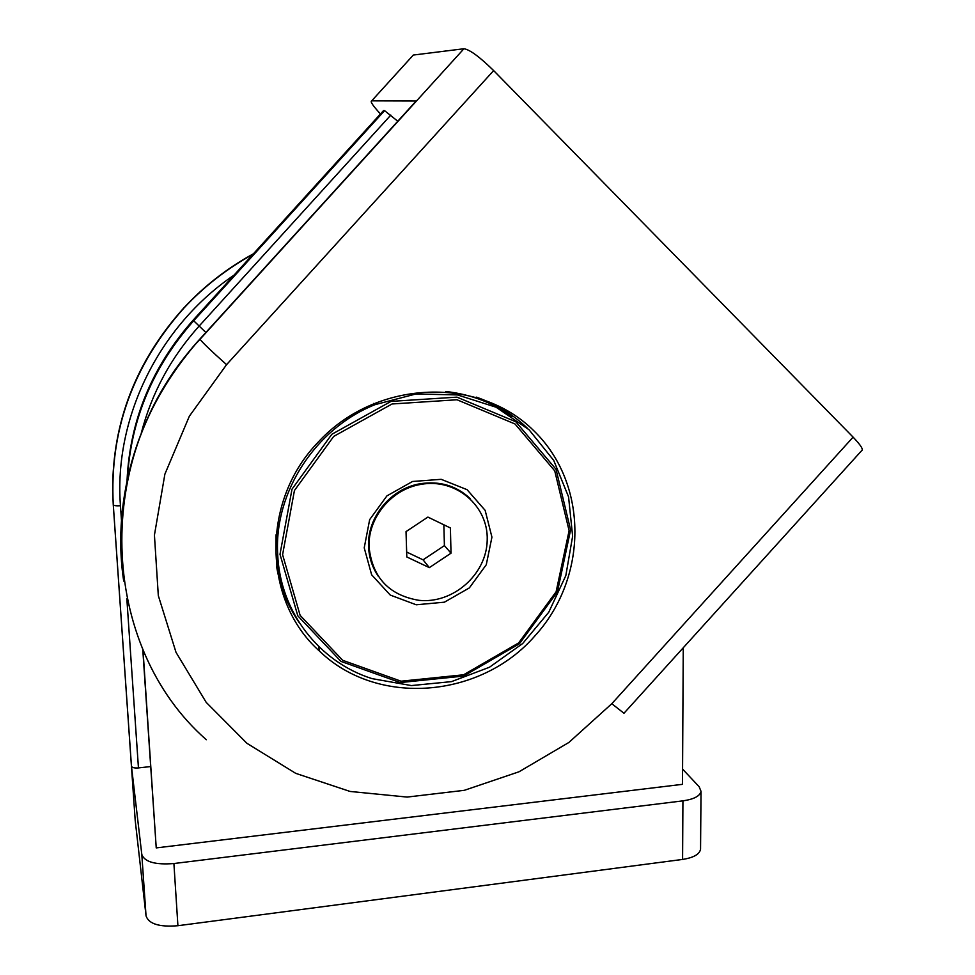 <?xml version="1.0" encoding="UTF-8"?>
<svg xmlns="http://www.w3.org/2000/svg" width="975" height="975" viewBox="0 0 975 975"><rect width="100%" height="100%" fill="white"/><g stroke="black" fill="none" stroke-linecap="round" stroke-linejoin="round"><path stroke-width="1.46" d="M683.256 647.741L682.488 784.327L156.232 847.909L142.74 649.07M150.601 766.569L138.45 767.91C134.367 768.215 132.039 767.63 131.454 766.179L141.802 854.429C144.544 861.949 155.244 864.983 173.903 863.533L682.927 800.853C693.956 799.244 699.989 796.075 701.025 791.347L699.172 786.752L682.573 769.092M135.196 820.267L146.043 915.903C148.797 923.971 159.425 927.237 177.913 925.714L682.585 859.426C693.53 857.72 699.514 854.319 700.55 849.249L700.562 848.274M156.232 847.909L142.959 649.582M364.223 547.84L369.659 519.626L386.929 495.873L412.535 481.479L441.188 479.322L467.098 489.694L485.148 510.364L491.936 537.14L486.269 564.744L469.341 587.913L444.405 602.184L416.227 604.78L390.256 595.067L371.633 574.787L364.223 547.84M282.592 554.69L294.438 490.51L333.694 436.41L392.06 403.979L457.007 399.762L515.019 423.979L554.751 470.876L569.107 530.668L556.116 591.776L518.627 642.939L463.588 674.785L401.03 681.196L342.676 660.307L300.129 615.371L282.592 554.69M289.697 604.975C281.531 588.132 276.949 570.131 275.949 550.96L276.083 534.775M445.77 391.487C470.45 394.253 492.582 402.565 512.168 416.435M277.692 554.482C273.853 492.631 315.266 428.5 374.948 404.686L415.935 393.973L457.446 394.924L496.129 407.233L529.035 429.731L553.739 460.432L568.559 496.86L572.63 536.226L565.817 575.628L548.742 612.251L522.685 643.524L489.499 667.217L451.51 681.622L411.389 685.571L372.06 678.637C319.373 662.086 280.008 611.898 277.692 554.482M279.996 554.288L292 489.17L331.817 434.289L391.036 401.383L456.934 397.142L515.775 421.724L556.043 469.304L570.594 529.949L557.408 591.91L519.395 643.78L463.6 676.077L400.177 682.573L340.982 661.403L297.814 615.834L279.996 554.288M378.337 576.298C372.292 567.499 369.038 557.615 368.562 546.67C366.941 517.481 390.792 488.438 420.249 483.734C439.688 480.785 456.288 485.684 470.035 498.432M369.098 547.438C367.477 518.2 391.365 489.109 420.883 484.392C455.788 477.835 488.499 505.94 487.207 540.15C486.683 574.324 453.107 604.025 418.982 600.332C389.147 595.298 372.511 577.663 369.098 547.438M450.389 527.962L451.023 553.178L429.341 567.633L406.807 556.957L406.027 531.607L427.915 517.079L450.389 527.962M443.857 524.806L444.405 545.622L451.023 553.178M444.405 545.622L423.065 559.833L429.341 567.633M423.065 559.833L406.66 552.033M205.859 332.499L193.111 320.19L383.504 110.614L384.577 110.65L193.562 320.897C152.953 366.807 130.894 419.408 127.396 478.701M397.776 121.229L384.577 110.65M493.643 70.59L226.578 364.65L189.357 416.203L164.885 474.155L154.428 535.117L158.316 595.615L176.012 652.336L206.188 702.353L246.882 743.279L295.717 773.346L350.049 791.444L407.148 797.075L464.319 790.323L519.029 771.773L568.888 742.45L611.8 703.718L623.976 713.261L861.571 450.742C863.728 449.828 860.913 445.295 853.101 437.141L493.643 70.59C479.639 56.843 469.731 49.567 463.929 48.75L413.303 55.051L371.694 100.852L416.154 100.986L199.887 339.068L415.935 101.229M413.315 55.051L371.694 100.852C369.964 101.388 372.901 105.751 380.469 113.953M413.303 55.051L412.535 55.892M534.836 635.968C480.882 698.137 377.776 707.314 319.629 651.239C263.482 601.624 260.459 503.405 316.57 443.857L320.434 439.749C378.629 379.165 479.456 376.594 533.764 430.694C588.912 483.978 587.949 578.077 534.836 635.968M193.111 320.19C151.929 366.795 129.907 420.188 127.042 480.358M276.522 566.048C279.959 586.792 287.503 605.609 299.154 622.513M527.755 428.561C513.143 414.412 495.982 403.93 476.275 397.13M113.222 504.209L135.22 820.645M141.802 854.429L146.043 915.903M173.903 863.533L177.913 925.714M131.454 766.179L113.283 504.733C109.383 431.06 132.893 365.54 183.824 308.185C204.055 286.431 227.138 268.43 253.086 254.17M253.451 253.768C227.321 268.052 204.08 286.138 183.727 308.027C132.832 365.332 109.334 430.804 113.234 504.428L113.283 504.733C113.831 505.647 116.232 505.988 120.461 505.769C113.709 418.543 158.523 326.296 234.073 275.108M682.927 800.853L682.585 859.426M138.45 767.91L126.823 598.589M121.448 520.163L120.461 505.769M226.578 364.65C211.904 351.609 203.056 343.151 200.021 339.288L463.929 48.75M206.31 739.733C99.231 645.828 90.492 455.471 200.021 339.288L199.887 339.068C139.267 405.247 110.979 497.53 123.715 581.124M611.8 703.718L853.101 437.141M390.817 115.087L198.998 326.223C170.918 357.484 151.686 393.059 141.314 432.961M120.778 544.282C120.668 467.622 147.042 399.214 199.887 339.068L199.96 338.995M700.55 849.249L701.025 791.347M252.964 254.317C227.065 268.539 204.019 286.492 183.824 308.185L183.727 308.027C136.183 361.018 112.491 421.87 112.649 490.583M373.596 403.406L374.948 404.686M420.249 483.734L420.883 484.392M318.459 646.267L319.629 651.239"/></g></svg>

